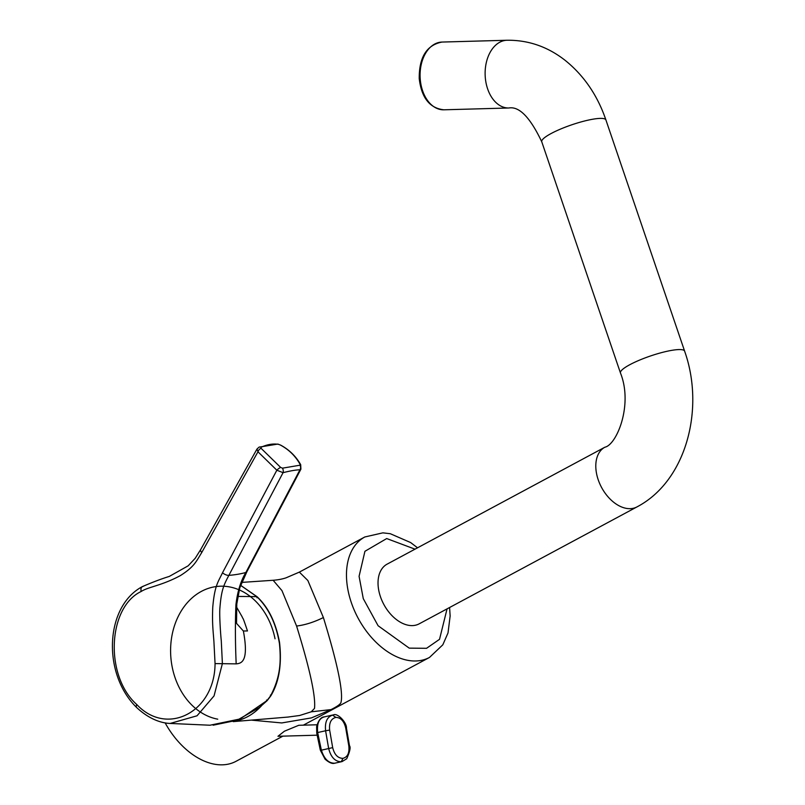 <?xml version="1.0" encoding="UTF-8"?>
<svg xmlns="http://www.w3.org/2000/svg" width="805" height="805" viewBox="0 0 805 805"><rect width="100%" height="100%" fill="white"/><g stroke="black" fill="none" stroke-linecap="round" stroke-linejoin="round"><path stroke-width="1.21" d="M449.593 607.513L450.146 615.986L448.013 632.941L442.81 644.815L429.498 657.433A68.365 44.305 -118.2 0 1 351.312 602.553A68.365 44.305 -118.2 0 1 364.816 536.975L299.359 572.114L307.862 580.516L323.389 617.546C337.718 664.316 343.564 692.672 340.928 702.614C340.334 704.264 337.033 706.599 331.026 709.608L311.454 717.889L281.76 722.94L251.794 720.163M316.979 724.782L298.746 725.295L284.437 731.202L277.956 736.283L317.17 735.186M165.116 722.84A68.365 44.305 61.8 0 0 236.046 761.299L282.907 736.142M287.777 717.084L299.601 715.504L311.233 711.811L331.026 709.608M323.389 617.546C314.101 622.134 305.165 624.972 296.582 626.048C309.845 668.895 315.822 696.355 314.514 708.41L311.233 711.811M261.444 705.824A69.109 54.69 85.6 0 1 233.923 721.381M296.582 626.048L281.951 590.608L273.126 580.274C277.876 579.922 282.163 579.117 285.986 577.859L299.359 572.114M413.861 625.495A33.88 21.956 61.8 0 0 419.164 623.845L636.946 506.919A33.88 21.956 -118.2 0 1 631.643 508.559A33.88 21.956 -118.2 0 1 599.715 483.634A33.88 21.956 -118.2 0 1 604.887 447.208L387.114 564.144A33.88 21.956 61.8 0 0 381.942 600.56A33.88 21.956 61.8 0 0 413.861 625.495M332.676 747.634L320.43 750.391A13.262 9.781 -96.7 0 1 320.31 749.827A19.32 1.6 168.1 0 0 320.279 749.958L316.798 733.446A19.32 1.6 168.1 0 1 316.838 733.315L320.31 749.827L321.215 749.475L317.663 732.53L325.592 730.779L328.621 748.338C330.815 757.143 335.041 761.621 341.29 761.761L342.93 758.36C347.639 757.123 349.591 752.927 348.786 745.762L345.758 728.213C344.097 721.129 340.797 717.537 335.856 717.406C331.026 718.674 328.963 722.9 329.648 730.085L332.676 747.634C334.447 754.688 337.869 758.26 342.93 758.36M321.215 749.475L321.326 749.938C324.083 758.843 328.521 763.271 334.649 763.221L341.29 761.761M335.856 717.406L332.525 715.071L333.2 714.961C327.243 716.531 324.707 721.803 325.592 730.779L329.648 730.085M325.009 716.762C319.213 717.859 316.768 723.121 317.663 732.53L316.737 732.812L316.617 726.543C318.498 720.193 321.074 716.973 324.345 716.873L332.505 715.071M320.43 750.391L325.089 759.206M299.943 465.21L282.454 468.168A3.864 2.365 -104.9 0 1 283.058 472.676L276.85 470.221A3.864 1.036 -37.5 0 1 280.633 467.403L261.062 448.305L261.062 447.288C267.159 444.441 272.996 443.464 278.59 444.36L280.331 445.014C288.804 449.552 295.355 455.952 300.013 464.223L299.943 465.21A3.864 3.361 -91.1 0 1 299.943 469.818L245.867 572.476L246.873 571.751L300.909 469.164L299.943 469.818C296.21 469.828 290.575 470.784 283.058 472.676L228.872 575.354C224.011 584.621 221.385 589.441 219.936 607.644C219.161 614.899 220.812 636.966 221.274 640.669L222.391 663.562L214.06 695.892L197.044 715.786L170.167 723.443L209.984 725.225L240.222 718.925L266.988 700.581L270.48 696.013C280.19 677.589 281.287 662.465 279.446 643.618C276.135 623.634 268.608 607.986 256.845 596.666L240.584 585.326M261.062 448.305A3.864 2.375 -55.7 0 0 257.962 451.786L276.85 470.221L222.512 572.768C218.266 581.814 214.603 585.376 212.751 607.373C212.067 623.945 213.164 630.778 213.909 641.424L215.056 663.592C214.895 711.831 167.128 736.957 136.78 704.536C104.439 675.777 107.79 607.292 141.177 591.484C148.241 586.855 161.372 585.809 180.39 575.585C194.176 566.821 196.108 561.709 201.753 552.502L257.962 451.786L256.996 449.019L259.049 447.147A3.864 2.657 65 0 1 261.062 447.288M136.78 704.536A5.353 2.435 -45.7 0 0 136.639 707.515L136.639 707.515C101.973 673.564 105.103 606.326 142.324 586.634L142.324 586.634C152.477 582.236 161.453 578.835 169.271 576.43L188.159 565.824L195.243 558.247L200.707 549.513A5.353 2.516 29.5 0 0 201.753 552.502M143.28 586.342C141.217 586.825 140.523 588.546 141.177 591.484M236.549 607.051L242.194 616.902C243.311 620.212 241.691 613.48 247.467 630.959L243.362 630.999L236.64 623.493M245.867 572.476C240.745 580.888 237.425 591.695 235.915 604.897C235.161 623.171 235.251 642.823 236.177 663.863C241.52 663.401 249.027 661.579 243.412 631.17L243.362 630.999M136.639 707.515C150.515 720.485 163.194 723.232 170.167 723.443L169.875 723.433M236.177 663.863L215.056 663.592M275.038 638.788A66.926 52.969 -94.4 0 0 216.374 586.533M250.405 596.555A66.926 52.969 -94.4 0 0 239.186 589.864M223.81 586.241A66.926 52.969 -94.4 0 0 170.68 646.828A66.926 52.969 -94.4 0 0 217.742 719.177M447.057 608.872L439.53 639.311L426.549 648.307L409.232 648.136L378.088 625.727L363.276 598.638L359.08 576.31L364.927 551.294L386.712 538.555L414.998 549.161M605.913 119.955A33.88 6.41 161.2 0 0 596.565 118.667A33.88 6.41 161.2 0 0 560.592 129.052A33.88 6.41 161.2 0 0 541.755 141.791C530.173 117.409 519.215 106.149 508.891 107.991A33.88 22.832 88.4 0 1 485.174 75.761A33.88 22.832 88.4 0 1 505.651 40.351A33.88 22.832 88.4 0 1 507.009 40.25C528.352 39.998 547.752 46.71 565.201 60.395C583.917 75.489 597.491 95.342 605.913 119.955L684.612 351.131A33.88 6.41 161.2 0 0 675.264 349.843A33.88 6.41 161.2 0 0 639.291 360.227A33.88 6.41 161.2 0 0 620.454 372.967C633.253 404.764 616.731 444.803 604.887 447.208M440.617 42.162A33.88 22.832 88.4 0 0 420.19 78.588A33.88 22.832 88.4 0 0 443.857 109.802C429.709 108.202 421.488 97.787 419.224 78.558C419.083 57.236 426.67 45.07 441.975 42.061A33.88 22.832 88.4 0 0 440.617 42.162M316.737 732.812A13.262 9.781 83.3 0 0 316.838 733.315L317.744 732.952M266.988 700.581L266.606 700.038L266.988 700.581M270.48 696.013L270.42 695.067M256.986 597.763L256.845 596.666L256.986 597.763M237.767 596.445A2972.312 1350.699 -45.7 0 1 256.845 596.666M259.049 447.147L277.775 444.078A3.864 3.059 99.1 0 1 278.59 444.36M245.867 572.486A148.623 69.21 27.7 0 1 228.872 575.364A5.353 2.455 -151.9 0 1 222.512 572.768M282.454 468.168L280.633 467.403M280.865 445.306A3.864 1.66 118.1 0 0 280.623 445.105L280.623 445.105A3.864 1.66 118.1 0 0 280.331 445.014M236.529 622.99L236.791 603.921L235.915 604.897M277.775 444.078L280.623 445.105C289.226 449.733 295.908 456.264 300.688 464.676L300.688 464.676A3.864 1.731 150.7 0 0 300.013 464.223M417.533 547.803L410.641 542.56L390.314 533.725L382.848 532.85L364.816 536.975M429.498 657.433L303.354 725.164M288.482 717.024L233.198 721.622M273.116 580.274L241.681 582.407M541.755 141.791L620.454 372.967M508.891 107.991L443.857 109.802M684.612 351.131C705.14 408.9 686.182 481.249 636.946 506.919M507.009 40.25L441.975 42.061M333.361 714.931C337.406 712.516 346.935 722.628 346.452 728.183L349.491 745.732C350.829 747.231 349.903 751.568 346.714 758.743L341.954 761.651M320.279 749.958L325.029 759.135C329.014 762.607 332.173 763.975 334.488 763.251L335.323 763.11M316.798 733.446L316.617 726.543M213.144 725.204L237.093 720.244L259.441 707.454L267.129 700.672L270.812 695.862C279.053 682.238 281.971 664.467 279.556 642.541C275.853 622.567 268.377 607.312 257.117 596.767L240.604 585.285M200.707 549.513L256.996 449.019M246.873 571.751L239.789 587.771L236.801 603.921M300.688 464.676L300.909 469.164"/></g></svg>

